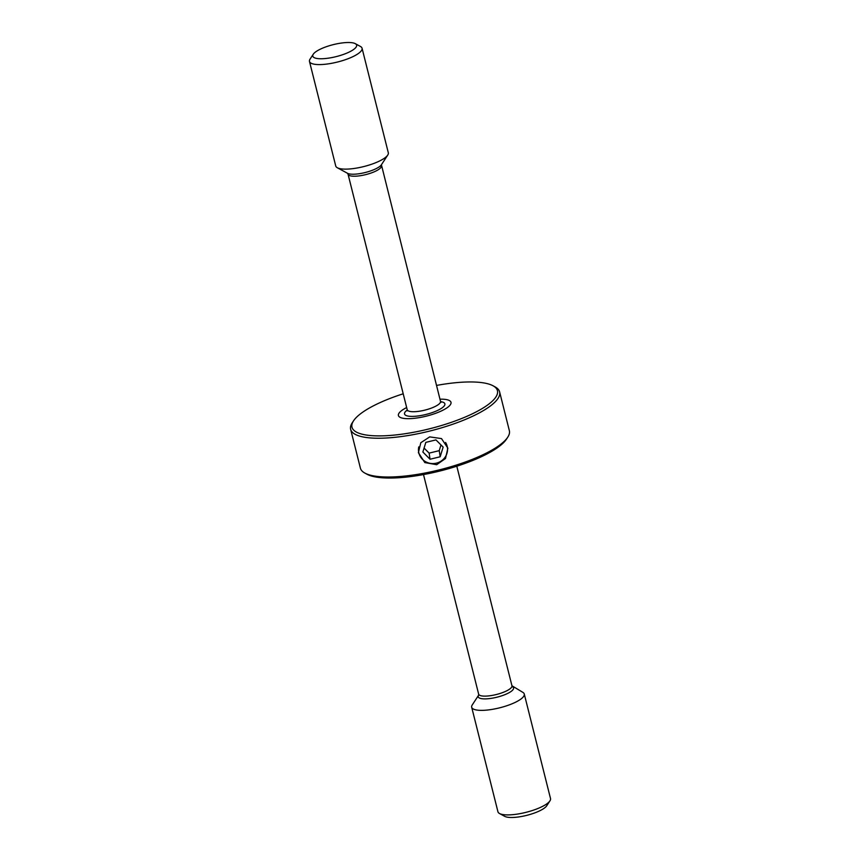 <?xml version="1.0" encoding="UTF-8"?>
<svg xmlns="http://www.w3.org/2000/svg" width="860" height="860" viewBox="0 0 860 860"><rect width="100%" height="100%" fill="white"/><g stroke="black" fill="none" stroke-linecap="round" stroke-linejoin="round"><path stroke-width="1.29" d="M478.601 695.224L472.258 704.92A27.101 7.396 -14.1 0 0 471.688 707.221L497.94 811.765A27.101 7.396 -14.1 0 0 499.531 813.528L504.712 816.344A22.586 6.16 -14.1 0 0 537.07 811.99A22.586 6.16 -14.1 0 0 546.723 805.788L549.948 800.853A27.101 7.396 -14.1 0 0 550.518 798.553L524.267 694.02A27.101 7.396 -14.1 0 0 522.676 692.257L511.947 685.764L456.8 466.206M499.531 813.528A27.101 7.396 -14.1 0 0 538.371 808.303A27.101 7.396 -14.1 0 0 549.948 800.853M471.688 707.221A27.101 7.396 -14.1 0 0 512.108 703.77A27.101 7.396 -14.1 0 0 524.267 694.02M438.847 412.069A27.101 7.396 -14.1 0 0 450.995 402.319A27.101 7.396 -14.1 0 0 439.965 399.19A27.101 7.396 165.9 0 1 450.995 402.319A27.101 7.396 165.9 0 1 438.847 412.069A27.101 7.396 165.9 0 1 398.416 415.531A27.101 7.396 -14.1 0 0 438.847 412.069M313.276 54.212L310.051 59.147A27.101 7.396 -14.1 0 0 309.482 61.447L335.733 165.98A27.101 7.396 -14.1 0 0 337.324 167.743A27.101 7.396 -14.1 0 0 376.164 162.529A27.101 7.396 -14.1 0 0 387.742 155.079A27.101 7.396 -14.1 0 0 388.312 152.779L362.06 48.235A27.101 7.396 -14.1 0 0 360.469 46.472L355.287 43.656A22.586 6.16 -14.1 0 0 322.93 48.009A22.586 6.16 -14.1 0 0 313.276 54.212A22.586 6.16 -14.1 0 0 322.091 58.738A22.586 6.16 -14.1 0 0 346.494 53.255A22.586 6.16 -14.1 0 0 355.287 43.656M309.482 61.447A27.101 7.396 -14.1 0 0 349.902 57.985A27.101 7.396 -14.1 0 0 362.06 48.235M406.662 407.554A27.101 7.396 -14.1 0 0 398.416 415.531A27.101 7.396 165.9 0 1 406.662 407.554M507.744 437.213L506.454 439.18A74.992 20.457 165.9 0 1 474.408 459.788A74.992 20.457 165.9 0 1 366.962 474.225L364.887 473.097A76.798 20.952 -14.1 0 0 474.924 458.305A76.798 20.952 -14.1 0 0 507.744 437.213A76.798 20.952 -14.1 0 0 509.356 430.677L499.617 391.902A76.798 20.952 165.9 0 1 465.185 419.529A76.798 20.952 165.9 0 1 350.644 429.323A76.798 20.952 165.9 0 1 352.256 422.787L353.546 420.819A74.992 20.457 -14.1 0 0 382.84 435.837A74.992 20.457 -14.1 0 0 463.819 417.627A74.992 20.457 -14.1 0 0 493.038 385.774A74.992 20.457 -14.1 0 0 436.504 385.43M403.2 393.794A74.992 20.457 -14.1 0 0 385.592 400.212A74.992 20.457 -14.1 0 0 353.546 420.819M493.038 385.774L495.113 386.903A76.798 20.952 165.9 0 1 499.617 391.902M436.687 464.701L445.502 458.509L447.866 448.146L441.492 438.589L429.699 436.88L420.809 442.728L418.39 452.661L424.818 462.572L436.687 464.701M350.644 429.323L360.383 468.098A76.798 20.952 -14.1 0 0 364.887 473.097M418.766 446.888A14.545 13.986 171.3 0 0 425.937 461.885A14.545 13.986 171.3 0 0 443.018 459.606A14.545 13.986 171.3 0 0 445.598 442.448M443.137 447.103L435.945 439.901L425.818 442.373L422.873 452.037L430.054 459.24L440.18 456.767L443.137 447.103M440.987 444.953L439.245 450.651L440.18 456.767M430.054 459.24L429.118 453.123L439.245 450.651M429.118 453.123L424.077 448.071M511.947 685.764A17.168 4.687 -14.1 0 1 504.25 691.945A17.168 4.687 -14.1 0 1 478.644 694.128L478.59 695.245A18.221 4.977 -14.1 0 0 485.739 698.879A18.221 4.977 -14.1 0 0 505.4 694.45A18.221 4.977 -14.1 0 0 512.517 686.721M407.264 410.016A20.78 5.665 -14.1 0 0 410.693 416.369A20.78 5.665 -14.1 0 0 435.547 411.338A20.78 5.665 -14.1 0 0 440.599 401.642M407.565 410.37L407.145 410.844L407.21 409.736A17.168 4.687 -14.1 0 0 432.816 407.543A17.168 4.687 -14.1 0 0 440.513 401.373L381.41 164.754M407.21 409.736L348.053 174.236A17.168 4.687 -14.1 0 0 373.659 172.043A17.168 4.687 -14.1 0 0 381.356 165.873M348.053 174.236L347.472 173.279A18.221 4.977 -14.1 0 0 373.616 169.785A18.221 4.977 -14.1 0 0 381.399 164.776L387.742 155.079M347.504 173.29L337.324 167.743M440.513 401.373L441.083 402.329L440.492 402.093M478.644 694.128L423.496 474.569"/></g></svg>
